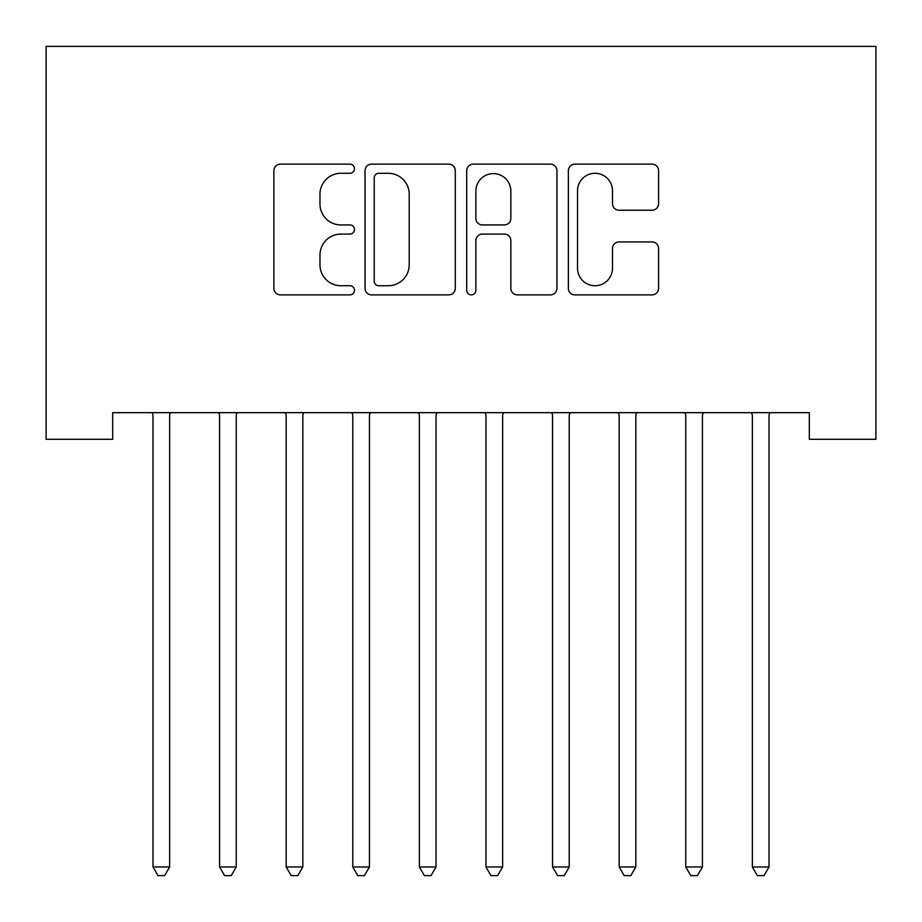 <?xml version="1.0" encoding="UTF-8"?>
<svg xmlns="http://www.w3.org/2000/svg" width="922" height="922" viewBox="0 0 922 922"><rect width="100%" height="100%" fill="white"/><g stroke="black" fill="none" stroke-linecap="round" stroke-linejoin="round"><path stroke-width="1.38" d="M354.451 168.714A4.575 4.575 0 0 0 349.876 164.139L280.415 164.139A6.535 6.535 0 0 0 273.88 170.674L273.88 288.344A6.535 6.535 0 0 0 280.415 294.879L349.876 294.879A4.575 4.575 0 0 0 354.451 290.303A4.575 4.575 0 0 0 349.876 285.728L340.886 285.728A20.918 20.918 0 0 1 319.969 264.81L319.969 255.002A20.918 20.918 0 0 1 340.886 234.084L349.876 234.084A4.575 4.575 0 0 0 354.451 229.509A4.575 4.575 0 0 0 349.876 224.933L340.886 224.933A20.918 20.918 0 0 1 319.969 204.016L319.969 194.208A20.918 20.918 0 0 1 340.886 173.29L349.876 173.29A4.575 4.575 0 0 0 354.451 168.714M652.038 210.228A6.535 6.535 0 0 0 658.585 203.693L658.585 170.674A6.535 6.535 0 0 0 652.038 164.139L574.902 164.139A6.535 6.535 0 0 0 568.367 170.674L568.367 288.344A6.535 6.535 0 0 0 574.902 294.879L652.038 294.879A6.535 6.535 0 0 0 658.585 288.344L658.585 248.467A6.535 6.535 0 0 0 652.038 241.933L619.031 241.933A6.535 6.535 0 0 0 612.496 248.467L612.496 268.244A17.483 17.483 0 0 1 595.013 285.728A17.483 17.483 0 0 1 577.518 268.244L577.518 190.773A17.483 17.483 0 0 1 595.013 173.29A17.483 17.483 0 0 1 612.496 190.773L612.496 203.693A6.535 6.535 0 0 0 619.031 210.228L652.038 210.228M809.309 412.653L112.691 412.653L112.691 439.287L46.1 439.287L46.1 46.365L875.9 46.365L875.9 439.287L809.309 439.287L809.309 412.653M455.284 170.674A6.535 6.535 0 0 0 448.749 164.139L371.612 164.139A6.535 6.535 0 0 0 365.066 170.674L365.066 288.344A6.535 6.535 0 0 0 371.612 294.879L448.749 294.879A6.535 6.535 0 0 0 455.284 288.344L455.284 170.674M473.251 164.139L550.388 164.139A6.535 6.535 0 0 1 556.934 170.674L556.934 288.344A6.535 6.535 0 0 1 550.388 294.879L517.38 294.879A6.535 6.535 0 0 1 510.846 288.344L510.846 240.619A6.535 6.535 0 0 0 504.311 234.084L482.413 234.084A6.535 6.535 0 0 0 475.867 240.619L475.867 290.303A4.575 4.575 0 0 1 471.292 294.879A4.575 4.575 0 0 1 466.716 290.303L466.716 170.674A6.535 6.535 0 0 1 473.251 164.139M378.792 173.29A4.575 4.575 0 0 0 374.217 177.865L374.217 281.152A4.575 4.575 0 0 0 378.792 285.728L388.277 285.728A20.918 20.918 0 0 0 409.195 264.81L409.195 194.208A20.918 20.918 0 0 0 388.277 173.29L378.792 173.29M510.846 191.108A17.483 17.483 0 0 0 493.362 173.613A17.483 17.483 0 0 0 475.867 191.108L475.867 218.399A6.535 6.535 0 0 0 482.413 224.933L504.311 224.933A6.535 6.535 0 0 0 510.846 218.399L510.846 191.108M169.636 416.11A6.661 6.661 0 0 1 170.121 413.632A6.661 6.661 0 0 0 169.636 416.11L169.636 866.98L152.983 866.98L152.983 416.11A6.661 6.661 0 0 0 152.51 413.632L152.118 412.653M170.512 412.653L170.121 413.632M169.636 866.98L164.646 875.635L157.985 875.635L152.983 866.98M302.831 416.11A6.661 6.661 0 0 1 303.315 413.632A6.661 6.661 0 0 0 302.831 416.11L302.831 866.98L286.177 866.98L286.177 416.11A6.661 6.661 0 0 0 285.705 413.632L285.313 412.653M237.104 412.653L236.712 413.632A6.661 6.661 0 0 0 236.239 416.11L236.239 866.98L219.586 866.98L219.586 416.11A6.661 6.661 0 0 0 219.102 413.632L218.71 412.653M236.239 866.98L231.238 875.635L224.576 875.635L219.586 866.98M303.707 412.653L303.315 413.632M302.831 866.98L297.841 875.635L291.179 875.635L286.177 866.98M369.434 416.11A6.661 6.661 0 0 1 369.906 413.632A6.661 6.661 0 0 0 369.434 416.11L369.434 866.98L352.78 866.98L352.78 416.11A6.661 6.661 0 0 0 352.296 413.632L351.904 412.653M436.025 416.11A6.661 6.661 0 0 1 436.509 413.632A6.661 6.661 0 0 0 436.025 416.11L436.025 866.98L419.372 866.98L419.372 416.11A6.661 6.661 0 0 0 418.899 413.632L418.507 412.653M370.298 412.653L369.906 413.632M369.434 866.98L364.432 875.635L357.771 875.635L352.78 866.98M436.901 412.653L436.509 413.632M436.025 866.98L431.035 875.635L424.374 875.635L419.372 866.98M502.628 416.11A6.661 6.661 0 0 1 503.101 413.632A6.661 6.661 0 0 0 502.628 416.11L502.628 866.98L485.975 866.98L485.975 416.11A6.661 6.661 0 0 0 485.491 413.632L485.099 412.653M503.493 412.653L503.101 413.632M502.628 866.98L497.626 875.635L490.965 875.635L485.975 866.98M570.096 412.653L569.704 413.632A6.661 6.661 0 0 0 569.22 416.11L569.22 866.98L552.566 866.98L552.566 416.11A6.661 6.661 0 0 0 552.094 413.632L551.702 412.653M569.22 866.98L564.229 875.635L557.568 875.635L552.566 866.98M635.823 416.11A6.661 6.661 0 0 1 636.295 413.632A6.661 6.661 0 0 0 635.823 416.11L635.823 866.98L619.169 866.98L619.169 416.11A6.661 6.661 0 0 0 618.685 413.632L618.293 412.653M636.687 412.653L636.295 413.632M635.823 866.98L630.821 875.635L624.159 875.635L619.169 866.98M703.29 412.653L702.898 413.632A6.661 6.661 0 0 0 702.414 416.11L702.414 866.98L685.761 866.98L685.761 416.11A6.661 6.661 0 0 0 685.288 413.632L684.896 412.653M702.414 866.98L697.424 875.635L690.762 875.635L685.761 866.98M769.017 416.11A6.661 6.661 0 0 1 769.49 413.632A6.661 6.661 0 0 0 769.017 416.11L769.017 866.98L752.364 866.98L752.364 416.11A6.661 6.661 0 0 0 751.879 413.632L751.488 412.653M769.882 412.653L769.49 413.632M769.017 866.98L764.015 875.635L757.354 875.635L752.364 866.98"/></g></svg>
